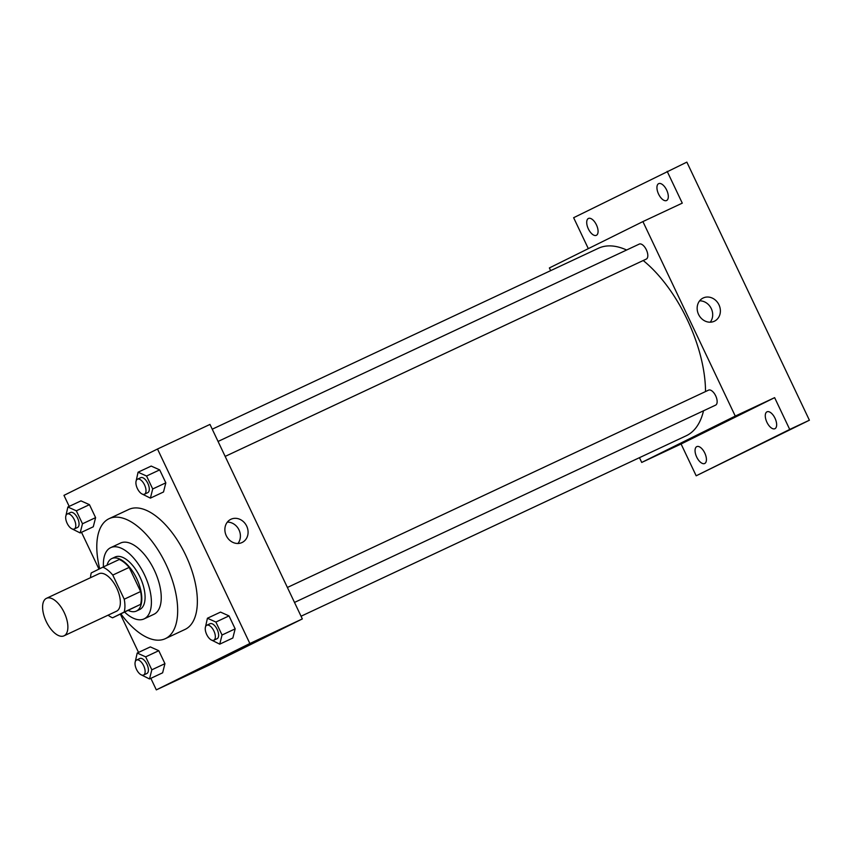 <?xml version="1.0" encoding="UTF-8"?>
<svg xmlns="http://www.w3.org/2000/svg" width="852" height="852" viewBox="0 0 852 852"><rect width="100%" height="100%" fill="white"/><g stroke="black" fill="none" stroke-linecap="round" stroke-linejoin="round"><path stroke-width="1.28" d="M64.113 635.784A20.704 10.032 64.9 0 1 64.017 635.826A20.704 10.032 64.9 0 1 46.146 621.332A20.704 10.032 64.9 0 1 46.455 598.328A20.704 10.032 64.9 0 1 64.283 612.716A20.704 10.032 64.9 0 1 64.113 635.784M46.455 598.328L98.928 573.747A20.704 10.032 64.9 0 1 116.756 588.136A20.704 10.032 64.9 0 1 116.596 611.193A20.704 10.032 64.9 0 1 116.5 611.235L64.017 635.826M102.858 567.176L119.259 559.487A28.212 13.675 64.9 0 1 129.174 567.4L140.633 591.522L124.232 599.212L112.784 575.079A28.212 13.675 64.9 0 0 102.858 567.176L91.26 572.927A28.212 13.675 64.9 0 0 90.525 577.677M140.633 591.522A28.212 13.675 64.9 0 1 140.569 604.377L112.57 617.807A28.212 13.675 64.9 0 1 108.087 615.176M112.57 617.807L124.168 612.056A28.212 13.675 64.9 0 0 124.232 599.212M140.569 604.377L124.168 612.056M128.269 610.458A28.989 14.047 -115.1 0 0 136.416 611.054A28.989 14.047 -115.1 0 0 136.831 578.849A28.989 14.047 -115.1 0 0 111.814 558.561A28.989 14.047 -115.1 0 0 107.064 565.206M111.814 558.561L115.095 557.027A28.989 14.047 64.9 0 1 140.047 577.166A28.989 14.047 64.9 0 1 139.824 609.457A28.989 14.047 64.9 0 1 139.696 609.521L136.416 611.054M129.174 567.4L112.784 575.079M124.658 612.141A39.341 19.063 -115.1 0 0 144.084 618.893A39.341 19.063 -115.1 0 0 144.659 575.185A39.341 19.063 -115.1 0 0 110.707 547.644A39.341 19.063 -115.1 0 0 103.454 566.889M144.084 618.893L153.924 614.281A39.341 19.063 -115.1 0 0 154.5 570.574A39.341 19.063 -115.1 0 0 120.547 543.043L110.707 547.644M120.899 613.909A66.254 32.11 -115.1 0 0 165.341 638.659A66.254 32.11 -115.1 0 0 166.31 565.036A66.254 32.11 -115.1 0 0 109.12 518.666A66.254 32.11 -115.1 0 0 99.716 568.731M109.12 518.666L128.801 509.443A66.254 32.11 64.9 0 1 185.843 555.493A66.254 32.11 64.9 0 1 185.331 629.287A66.254 32.11 64.9 0 1 185.022 629.436L165.341 638.659M71.43 528.57L80.163 532.937L93.283 526.781L95.605 517.633L89.449 504.672L80.972 500.869L67.862 507.015L65.732 516.578M141.656 493.777L150.389 498.132L163.509 491.987L165.831 482.828L159.675 469.878L151.198 466.065L138.077 472.21L135.958 481.774M150.847 678.33L156.321 689.875L249.86 643.516L157.503 449.015L63.964 495.363L69.193 506.386M81.504 532.308L98.97 569.093M120.366 614.154L138.535 652.419M140.772 674.603L149.505 678.959L162.625 672.814L164.937 663.665L158.791 650.704L150.314 646.902L137.193 653.047L135.074 662.611M210.987 639.799L219.731 644.155L232.841 638.01L235.163 628.861L229.018 615.9L220.54 612.098L207.419 618.243L205.3 627.807M157.503 449.015L209.975 424.424L302.332 618.925L208.793 665.284L156.321 689.875M302.332 618.925L249.86 643.516M242.011 542.543A12.897 11.278 -116.4 0 1 226.323 535.791A12.897 11.278 -116.4 0 1 230.754 519.347A12.897 11.278 -116.4 0 1 246.579 525.886A12.897 11.278 -116.4 0 1 242.202 542.447A12.897 11.278 -116.4 0 1 242.011 542.543M246.175 646.444L225.599 656.21M227.335 522.116A12.897 11.278 -116.4 0 1 238.901 529.699A12.897 11.278 -116.4 0 1 237.932 543.491M703.518 410.792A103.518 50.183 64.9 0 1 686.723 435.521A103.518 50.183 64.9 0 1 686.243 435.755L301.054 616.23M212.244 429.195L598.402 248.273A103.518 50.183 64.9 0 1 626.625 250.009M643.217 260.531A103.518 50.183 64.9 0 1 705.52 391.569M294.504 602.428L715.616 405.126A8.286 4.015 -115.1 0 0 715.733 395.924A8.286 4.015 -115.1 0 0 708.587 390.131A8.286 4.015 -115.1 0 0 708.544 390.141M218.059 441.442L639.245 244.098A8.286 4.015 64.9 0 1 646.38 249.86A8.286 4.015 64.9 0 1 646.317 259.083A8.286 4.015 64.9 0 1 646.274 259.093L225.162 456.406M639.469 457.673L641.726 462.444L735.265 416.085L642.909 221.584L549.37 267.943L550.658 270.638M641.726 462.444L681.089 443.998L696.18 475.799L809.4 420.217L686.85 162.125L573.63 217.707L588.317 248.635M809.4 420.217L789.719 429.44L774.628 397.65L735.265 416.085M642.909 221.584L682.271 203.138L667.169 171.348M714.296 321.257A12.897 11.278 -116.4 0 1 698.608 314.516A12.897 11.278 -116.4 0 1 703.038 298.062A12.897 11.278 -116.4 0 1 718.875 304.611A12.897 11.278 -116.4 0 1 714.487 321.172A12.897 11.278 -116.4 0 1 714.296 321.257M681.089 443.998L774.628 397.65M718.46 425.159L697.894 434.925M699.63 300.831A12.897 11.278 -116.4 0 1 711.186 308.413A12.897 11.278 -116.4 0 1 710.217 322.205M596.443 224.885A9.319 4.516 64.9 0 1 596.347 235.322A9.319 4.516 64.9 0 1 588.306 228.805A9.319 4.516 64.9 0 1 588.444 218.453A9.319 4.516 64.9 0 1 596.443 224.885M666.669 190.081A9.319 4.516 64.9 0 1 666.573 200.529A9.319 4.516 64.9 0 1 658.532 194A9.319 4.516 64.9 0 1 658.66 183.649A9.319 4.516 64.9 0 1 666.669 190.081M704.785 453.051A9.319 4.516 64.9 0 1 704.689 463.499A9.319 4.516 64.9 0 1 696.648 456.97A9.319 4.516 64.9 0 1 696.787 446.618A9.319 4.516 64.9 0 1 704.785 453.051M775.011 418.247A9.319 4.516 64.9 0 1 774.915 428.694A9.319 4.516 64.9 0 1 766.875 422.177A9.319 4.516 64.9 0 1 767.013 411.814A9.319 4.516 64.9 0 1 775.011 418.247M696.18 475.799L789.719 429.44M219.731 644.155L222.042 635.006L215.897 622.045L207.419 618.243M206.78 625.24L210.061 623.707A8.286 4.015 64.9 0 1 217.185 629.458A8.286 4.015 64.9 0 1 217.122 638.681A8.286 4.015 64.9 0 1 217.09 638.702L213.809 640.235A8.286 4.015 64.9 0 1 206.663 634.442A8.286 4.015 64.9 0 1 206.78 625.24A8.286 4.015 64.9 0 1 213.905 630.991A8.286 4.015 64.9 0 1 213.841 640.214A8.286 4.015 64.9 0 1 213.809 640.235M232.841 638.01L235.163 628.861L222.042 635.006M235.163 628.861L229.018 615.9L215.897 622.045M229.018 615.9L220.54 612.098M150.389 498.132L152.71 488.973L146.555 476.023L138.077 472.21M137.438 479.207L140.718 477.674A8.286 4.015 64.9 0 1 147.854 483.425A8.286 4.015 64.9 0 1 147.79 492.658A8.286 4.015 64.9 0 1 147.747 492.669L144.467 494.213A8.286 4.015 64.9 0 1 137.321 488.409A8.286 4.015 64.9 0 1 137.438 479.207A8.286 4.015 64.9 0 1 144.574 484.969A8.286 4.015 64.9 0 1 144.51 494.192A8.286 4.015 64.9 0 1 144.467 494.213M163.509 491.987L165.831 482.828L152.71 488.973M165.831 482.828L159.675 469.878L146.555 476.023M159.675 469.878L151.198 466.065M149.505 678.959L151.826 669.81L145.671 656.849L137.193 653.047M136.554 660.044L139.834 658.5A8.286 4.015 64.9 0 1 146.97 664.262A8.286 4.015 64.9 0 1 146.906 673.485A8.286 4.015 64.9 0 1 146.863 673.506L143.583 675.04A8.286 4.015 64.9 0 1 136.437 669.246A8.286 4.015 64.9 0 1 136.554 660.044A8.286 4.015 64.9 0 1 143.69 665.795A8.286 4.015 64.9 0 1 143.626 675.018A8.286 4.015 64.9 0 1 143.583 675.04M162.625 672.814L164.937 663.665L151.826 669.81M164.937 663.665L158.791 650.704L145.671 656.849M158.791 650.704L150.314 646.902M80.163 532.937L82.484 523.778L76.329 510.817L67.862 507.015M67.212 514.012L70.492 512.478A8.286 4.015 64.9 0 1 77.628 518.229A8.286 4.015 64.9 0 1 77.564 527.452A8.286 4.015 64.9 0 1 77.521 527.473L74.241 529.007A8.286 4.015 64.9 0 1 67.095 523.213A8.286 4.015 64.9 0 1 67.212 514.012A8.286 4.015 64.9 0 1 74.348 519.773A8.286 4.015 64.9 0 1 74.284 528.996A8.286 4.015 64.9 0 1 74.241 529.007M93.283 526.781L95.605 517.633L82.484 523.778M95.605 517.633L89.449 504.672L76.329 510.817M89.449 504.672L80.972 500.869M287.401 587.465L708.587 390.131"/></g></svg>
